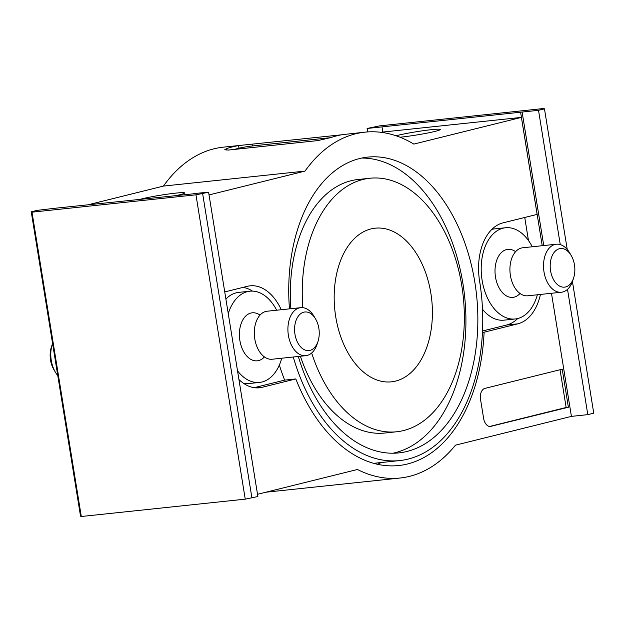 <?xml version="1.0" encoding="UTF-8"?>
<svg xmlns="http://www.w3.org/2000/svg" width="625" height="625" viewBox="0 0 625 625"><rect width="100%" height="100%" fill="white"/><g stroke="black" fill="none" stroke-linecap="round" stroke-linejoin="round"><path stroke-width="0.94" d="M341.57 134.812L223.414 147.148A173.812 109.617 84 0 0 163.43 186.086L88.328 204.727M293.273 357.008A156.43 98.656 -96 0 0 399.758 460.57A156.43 98.656 -96 0 0 479.117 278.258L479.188 278.242A51.18 32.273 84 0 1 502.938 222.883L537.117 214.398L521.406 117.391L413.82 144.094A173.812 109.617 84 0 0 365 132.156A173.812 109.617 84 0 0 305.016 171.102L163.43 186.086M243.367 145.031L238.594 145.625A173.812 109.617 84 0 0 226.711 148.578L224.703 149.773L228.344 150.062L317.766 140.594L331.039 137.531A173.812 109.617 -96 0 1 342.93 134.586L365 132.156M521.406 117.391L380.734 132.281M528.469 240.523L524.734 217.469M311.664 353.016A127.461 80.391 84 0 0 396.711 431.766A127.461 80.391 84 0 0 463.234 296.547A127.461 80.391 84 0 0 369.883 178.25A127.461 80.391 84 0 0 302.828 307.68M430.852 293.203A77.25 48.719 -96 0 1 391.43 381.828A77.25 48.719 -96 0 1 334.844 310.133A77.25 48.719 -96 0 1 375.164 228.188A77.25 48.719 -96 0 1 430.852 293.203M400 137.219A24.141 1.633 -9.2 0 0 425.195 133.492A24.141 1.633 -9.2 0 0 440.227 129.625A24.141 1.633 -9.2 0 0 424.945 130.453A24.141 1.633 -9.2 0 0 397.805 135.344A24.141 1.633 -9.2 0 0 396.086 135.789M177.633 195.273A24.141 1.633 -9.2 0 0 184.609 193.07A24.141 1.633 -9.2 0 0 169.328 193.898A24.141 1.633 -9.2 0 0 142.188 198.789A24.141 1.633 -9.2 0 0 140.617 199.195M305.016 171.102L209.031 194.922M224.742 291.93L247.32 286.328A51.18 32.273 84 0 1 250.102 285.836A51.18 32.273 84 0 1 281.25 309.727M298.312 356.469A148.703 93.789 84 0 0 398.945 452.891A148.703 93.789 84 0 0 476.562 295.133A148.703 93.789 84 0 0 367.641 157.125A148.703 93.789 84 0 0 289.469 308.859M300.391 356.25A127.461 80.391 84 0 0 384.789 433.023L396.711 431.766M369.883 178.25L357.953 179.516A127.461 80.391 84 0 0 290.883 308.711M392.953 453.219A148.703 93.789 84 0 0 464.633 296.398A148.703 93.789 84 0 0 361.711 158.062M252.477 291.102A51.18 32.273 84 0 0 243.125 287.367M233.992 149.461L239.016 148.211A9.656 0.656 170.8 0 1 252.414 145.953L330.625 137.672M482.547 331L506.602 325.031L517.773 323.844L484.109 332.203A161.258 101.703 -96 0 1 398.781 465.531A161.258 101.703 -96 0 1 295.828 378.938L284.648 380.117L254.211 387.672M238.93 379.531A51.18 32.273 84 0 0 259.383 387.781A51.18 32.273 84 0 0 262.164 387.289L295.828 378.938M193.688 193.578L208.594 192.211L195.953 194.82L32 212.172L31.25 211.828L37.195 210.352L55.078 208.25L193.719 193.781M257.523 494.297L357.43 469.492A173.812 109.617 84 0 0 400.102 478.016A173.812 109.617 84 0 0 455.469 445.164L571.414 416.383L551.477 293.289M522.117 112.055L367.117 128.461L379.758 125.852L543.703 108.5L544.461 108.844L538.516 110.32L522.117 112.055L543.742 245.555M520.633 112.422L542.219 245.711M517.773 323.844A51.18 32.273 84 0 0 540.453 294.453M491.102 426.422A9.656 6.094 84 0 1 490.578 426.516A9.656 6.094 84 0 1 483.617 418.391L480.539 399.367A9.656 6.094 84 0 1 484.945 388.383L562.227 369.203L568.383 407.242L490.047 426.539M381.102 462.547A161.258 101.703 -96 0 1 377.547 464.289M484.109 332.203L482.484 332.375M506.602 325.031A51.18 32.273 84 0 0 517.703 318.531M382.023 127.094L382.828 132.055M572.43 281.555L593.75 413.172L587.805 414.648L571.414 416.383M208.594 192.211L257.883 496.539L245.242 499.148L81.297 516.5L80.539 516.156L31.25 211.828M202.648 193.688L251.938 498.016M195.953 194.82L245.242 499.148M32 212.172L81.297 516.5M544.461 108.844L567.234 249.461M538.516 110.32L560.266 244.602M567.516 289.359L587.805 414.648M367.117 128.461L367.68 131.93M279.359 365.047A161.258 101.703 84 0 0 284.648 380.117M568.383 407.242L566.148 407.477L560.039 369.742M489.562 426.492L566.148 407.477M318.852 328.32A19.406 12.234 -96 0 1 317.984 341.484A19.406 12.234 -96 0 1 300.305 346.516A19.406 12.234 -96 0 1 297.266 317.781A19.406 12.234 -96 0 1 315.609 319A19.406 12.234 -96 0 1 318.852 328.32M317.984 341.484L317.039 344.359A24.141 15.227 -96 0 1 305.789 355.68A24.141 15.227 -96 0 1 288.109 333.273A24.141 15.227 -96 0 1 300.711 307.664A24.141 15.227 -96 0 1 314.078 316.383L315.609 319M305.789 355.68L272.188 359.234A24.141 15.227 -96 0 1 254.508 336.836A24.141 15.227 -96 0 1 267.109 311.227L300.711 307.664M264.406 356.914A24.141 15.227 -96 0 1 239.602 338.414A24.141 15.227 -96 0 1 259.984 315.125M281.742 358.227A45.867 28.93 -96 0 1 259.57 382.422A45.867 28.93 -96 0 1 237.523 370.844M228.258 313.617A45.867 28.93 -96 0 1 249.914 291.195A45.867 28.93 -96 0 1 276.664 310.211M259.57 382.422L248.391 383.602A45.867 28.93 -96 0 1 243.836 383.516M225.898 299.047A45.867 28.93 -96 0 1 238.734 292.383L249.914 291.195M574.469 264.875A19.406 12.234 -96 0 1 573.602 278.039A19.406 12.234 -96 0 1 555.922 283.07A19.406 12.234 -96 0 1 552.875 254.336A19.406 12.234 -96 0 1 571.219 255.547A19.406 12.234 -96 0 1 574.469 264.875M573.602 278.039L572.648 280.914A24.141 15.227 -96 0 1 561.406 292.234A24.141 15.227 -96 0 1 543.727 269.828A24.141 15.227 -96 0 1 556.328 244.219A24.141 15.227 -96 0 1 569.688 252.938L571.219 255.547M561.406 292.234L527.805 295.789A24.141 15.227 -96 0 1 510.125 273.391A24.141 15.227 -96 0 1 522.719 247.781L556.328 244.219M520.023 293.469A24.141 15.227 -96 0 1 495.219 274.969A24.141 15.227 -96 0 1 515.602 251.68M537.359 294.781A45.867 28.93 -96 0 1 515.188 318.977A45.867 28.93 -96 0 1 481.594 276.406A45.867 28.93 -96 0 1 505.531 227.75A45.867 28.93 -96 0 1 532.273 246.766M515.188 318.977L504.008 320.156A45.867 28.93 -96 0 1 482.516 309.289M491.828 229.383A45.867 28.93 -96 0 1 494.352 228.93L505.531 227.75M52.57 343.445A24.141 15.227 84 0 0 52.352 344.086L51.398 346.961A19.406 12.234 84 0 0 53.781 369.453L55.312 372.062A24.141 15.227 84 0 0 57.766 375.539M52.352 344.086A24.141 15.227 84 0 0 55.312 372.062M252.414 145.953L252.125 144.156M239.016 148.211L238.594 145.625M226.961 150.164L226.711 148.578M256.562 387.883L262.164 387.289M399.758 460.57L373.703 463.328M400.102 478.016L265.883 492.219"/></g></svg>
